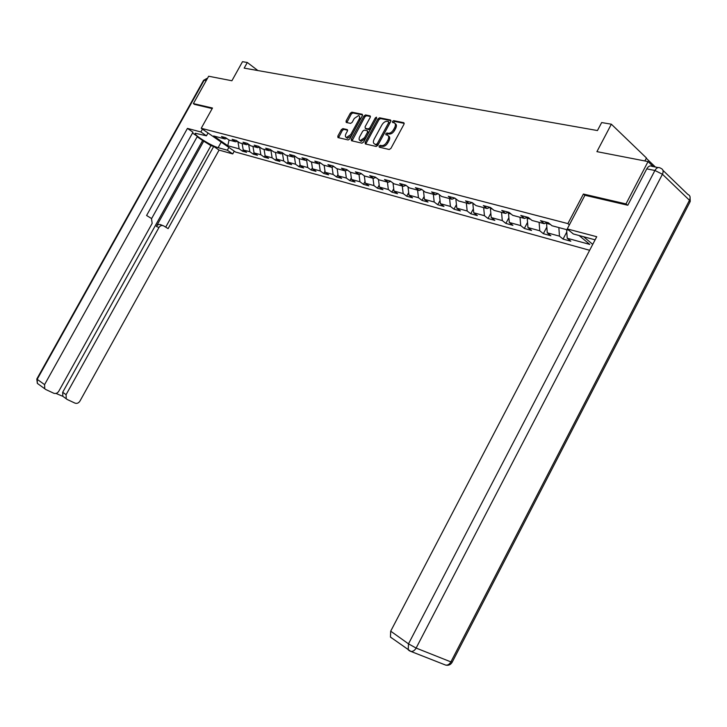 <?xml version="1.0" encoding="UTF-8"?>
<svg xmlns="http://www.w3.org/2000/svg" width="727" height="727" viewBox="0 0 727 727"><rect width="100%" height="100%" fill="white"/><g stroke="black" fill="none" stroke-linecap="round" stroke-linejoin="round"><path stroke-width="1.09" d="M379.103 146.1L379.249 147.181L389.245 149.498L390.926 148.381L404.003 124.226L403.812 122.699L393.643 120.637L392.48 121.427L392.607 122.481L394.089 122.799C395.652 123.508 395.842 125.126 394.661 127.634L393.58 129.633C391.989 132.178 390.217 133.386 388.245 133.25L386.955 132.968L385.801 133.75L385.919 134.813L387.364 135.14C388.936 135.858 389.136 137.494 387.945 140.029L386.855 142.029C385.274 144.582 383.502 145.773 381.539 145.609L380.257 145.318L379.103 146.1M388.391 135.931C389.936 136.667 390.126 138.294 388.945 140.811L387.854 142.81C386.273 145.364 384.501 146.554 382.547 146.391L381.257 146.091L379.939 147.336M404.239 123.381L394.634 121.427L393.316 122.636M395.115 123.599C396.642 124.335 396.824 125.944 395.652 128.434L394.57 130.424C392.989 132.968 391.208 134.168 389.245 134.032L387.954 133.75L386.637 134.977M342.89 128.615L341.336 129.697L337.828 136.122L337.964 137.585L348.188 139.966L349.769 138.875L362.382 115.729L362.237 114.275L351.859 112.167L350.305 113.267L346.079 121L346.216 122.445L350.623 123.39L352.186 122.3L354.294 118.437L358.62 115.538C359.829 116.102 359.956 117.392 358.993 119.419L350.696 134.64L346.415 137.521C345.189 136.949 345.061 135.64 346.034 133.586L347.415 131.06L347.279 129.597L342.89 128.615L343.871 129.379L342.317 130.451L338.573 137.73M627.346 205.141L625.983 203.914L648.048 161.576L596.922 151.643L611.352 124.199L601.665 122.554L597.449 130.551L244.172 68.129L247.307 62.495L242.509 61.677L231.904 80.752L208.658 76.235L193.382 103.597L194.645 104.488M625.983 203.914L583.408 194.036L567.878 223.607L201.225 128.279L212.493 108.032L193.382 103.597M365.163 142.428L365.336 143.946L376.159 146.463L377.813 145.355L390.735 121.518L390.563 120.019L379.576 117.792L377.958 118.91L365.163 142.428L366.163 143.201L365.917 144.082M361.973 143.164L351.477 140.729L351.305 139.23L363.936 116.047L365.527 114.939L370.088 115.866L370.243 117.329L365.099 126.789L365.245 128.27L368.298 128.933L369.916 127.825L375.296 117.928L376.459 117.156L376.568 118.192L363.591 142.065L361.973 143.164M648.048 161.576L653.3 166.619M589.642 250.288L235.539 152.034L201.225 128.279M567.878 223.607L569.386 224.861M583.554 236.693L592.732 244.363M243.227 149.898L242.509 151.189L246.607 152.306L243.236 149.953L249.861 151.761L253.241 154.133L257.44 155.278L254.05 152.906L260.848 154.76L264.246 157.15L268.554 158.332L265.146 155.932L272.116 157.832L275.533 160.24L279.95 161.449L276.524 159.031L283.675 160.976L287.11 163.421L291.645 164.656L288.201 162.212L295.544 164.22L298.997 166.674L303.65 167.955L300.196 165.483L307.73 167.537L311.201 170.027L315.981 171.336L312.51 168.837L320.253 170.954L323.733 173.462L328.649 174.807L325.16 172.29L333.12 174.462L336.61 176.997L341.663 178.379L338.164 175.834L346.352 178.06L349.851 180.623L355.049 182.05L351.532 179.478L359.947 181.768L363.473 184.358L368.807 185.821L365.281 183.222L373.942 185.585L377.477 188.202L382.965 189.702L379.43 187.084L388.345 189.511L391.889 192.155L397.542 193.7L393.998 191.047L403.176 193.555L406.729 196.217L412.554 197.817L408.992 195.136L418.452 197.717L422.014 200.416L428.012 202.061L424.45 199.352L434.192 202.006L437.763 204.732L443.952 206.432L440.371 203.687L450.422 206.432L454.002 209.185L460.382 210.939L456.801 208.167L467.161 210.994L470.751 213.774L477.33 215.583L473.74 212.784L484.436 215.701L488.035 218.518L494.833 220.381L491.234 217.555L502.284 220.563L505.874 223.407L512.898 225.334L509.3 222.48L520.714 225.588L524.312 228.469L531.564 230.459L527.966 227.569L539.761 230.777L543.36 233.694L550.857 235.748L547.258 232.822L559.463 236.148L563.062 239.092L570.813 241.219L567.224 238.265L589.77 244.408L579.065 235.493M242.509 151.189L239.147 148.844L227.769 145.745L213.656 135.967L224.952 138.966L221.499 136.558L225.552 137.63L229.014 140.038L235.593 141.783L232.122 139.357L236.284 140.456L239.756 142.892L246.508 144.682L243.018 142.228L247.28 143.355L250.779 145.818L257.703 147.654L254.196 145.182L258.576 146.336L262.083 148.817L269.199 150.707L265.673 148.208L270.171 149.389L273.697 151.898L280.995 153.833L277.46 151.307L282.076 152.525L285.62 155.06L293.117 157.05L289.564 154.506L294.308 155.751L297.87 158.313L305.576 160.358L301.996 157.777L306.876 159.068L310.456 161.658L318.371 163.757L314.791 161.149L319.798 162.475L323.397 165.084L331.539 167.246L327.941 164.62L333.093 165.974L336.701 168.619L345.08 170.845L341.463 168.182L346.77 169.582L350.396 172.254L359.02 174.544L355.385 171.854L360.856 173.29L364.491 175.998L373.369 178.351L369.725 175.634L375.35 177.115L379.003 179.842L388.154 182.277L384.492 179.524L390.29 181.05L393.952 183.813L403.376 186.312L399.705 183.54L405.684 185.112L409.365 187.902L419.079 190.483L415.399 187.675L421.56 189.293L425.25 192.119L435.273 194.781L431.584 191.937L437.945 193.618L441.643 196.472L451.985 199.216L448.286 196.345L454.848 198.071L458.555 200.961L469.242 203.796L465.525 200.888L472.314 202.679L476.021 205.596L487.063 208.522L483.346 205.587L490.352 207.431L494.069 210.385L505.474 213.411L501.757 210.439L509.009 212.348L512.726 215.337L524.521 218.463L520.805 215.456L528.302 217.437L532.028 220.454L544.232 223.698L540.506 220.654L548.276 222.698L551.993 225.752L568.823 230.223M247.671 144.319L248.761 144.4M242.146 143.528L243.236 149.953M248.661 144.582L249.861 151.761M235.593 141.783L237.384 141.229M258.876 147.281L259.812 147.208M252.969 146.4L254.05 152.906M259.657 147.49L260.848 154.76M246.508 144.682L248.352 144.11M270.38 150.325L269.199 150.707M264.074 149.344L265.146 155.932M270.935 150.471L272.116 157.832M257.703 147.654L259.594 147.054M275.469 152.37L276.524 159.031M282.512 153.533L283.675 160.976M287.156 155.469L288.201 162.212M294.39 156.678L295.544 164.22M280.995 153.833L283.003 153.188M299.16 158.659L300.196 165.483M306.612 160.022L307.73 167.537M293.117 157.05L295.18 156.378M311.492 161.93L312.51 168.837M319.171 163.493L320.253 170.954M305.576 160.358L307.703 159.658M324.151 165.293L325.16 172.29M332.075 167.074L333.12 174.462M318.371 163.757L320.562 163.03M337.174 168.746L338.164 175.834M345.343 170.754L346.352 178.06M331.539 167.246L333.793 166.492M350.559 172.299L351.532 179.478M361.419 173.717L359.02 174.544L359.947 181.768M345.08 170.845L347.406 170.054M364.318 175.861L365.281 183.222M372.996 178.251L373.942 185.585M378.458 179.442L379.43 187.084M387.418 182.077L388.345 189.511M373.369 178.351L375.85 177.488M393.025 183.113L393.998 191.047M402.267 186.021L403.176 193.555M388.154 182.277L390.708 181.368M408.02 186.884L408.992 195.136M417.571 190.083L418.452 197.717M403.376 186.312L406.02 185.367M423.477 190.837L424.45 199.352M433.337 194.263L434.192 202.006M419.079 190.483L421.814 189.493M440.008 195.209L439.544 194.854M439.435 195.063L440.371 203.687M449.595 198.58L450.422 206.432M435.273 194.781L438.099 193.736M456.919 199.689L456.093 199.044M455.893 199.416L456.801 208.167M466.361 203.033L467.161 210.994M451.985 199.216L454.911 198.117M474.386 204.305L472.868 203.905L473.168 203.351M472.868 203.905L473.74 212.784M483.673 207.622L484.436 215.701M469.242 203.796L472.232 202.651M492.433 209.085L490.398 208.54L490.807 207.786M490.398 208.54L491.234 217.555M501.548 212.366L502.284 220.563M487.063 208.522L490.08 207.359M511.09 214.02L508.5 213.338L509.018 212.357M508.5 213.338L509.3 222.48M520.014 217.273L520.714 225.588M505.474 213.411L508.518 212.22M530.383 219.127L527.211 218.282L527.738 217.282M527.211 218.282L527.966 227.569M539.107 222.335L539.761 230.777M524.521 218.463L527.584 217.246M550.357 224.407L546.559 223.398L546.995 222.571M546.559 223.398L547.258 232.822M558.854 227.578L559.463 236.148M544.232 223.698L547.304 222.444M566.633 229.641L567.224 238.265M644.885 160.967L646.439 157.977L611.352 124.199M257.903 70.555L247.307 62.495M236.748 141.429L237.983 141.656M229.069 140.057L227.769 145.745M237.938 141.738L239.147 148.844M224.952 138.966L226.697 138.43M566.787 231.986L563.062 239.092M546.831 227.097L543.36 233.694M527.538 222.353L524.312 228.469M508.882 217.736L505.874 223.407M490.834 213.247L488.035 218.518M473.359 208.876L470.751 213.774M456.429 204.632L454.002 209.185M440.026 200.507L437.763 204.732M424.123 196.49L422.014 200.416M408.692 192.573L406.729 196.217M393.716 188.766L391.889 192.155M379.176 185.058L377.477 188.202M365.935 128.806L369.289 129.706L370.906 128.597L376.277 118.71L375.296 117.928M365.045 181.441L363.473 184.358M351.323 177.924L349.851 180.623M337.973 174.489L336.61 176.997M324.996 171.145L323.733 173.462M312.365 167.882L311.201 170.027M300.078 164.702L298.997 166.674M288.11 161.594L287.11 163.421M276.451 158.568L275.533 160.24M265.091 155.605L264.246 157.15M254.023 152.715L253.241 154.133M583.408 194.036L584.881 195.327M390.981 120.691L380.566 118.574L378.94 119.691L366.163 143.201M376.15 144.373L377.304 143.592L388.636 122.699L388.518 121.654L387.137 121.364C385.192 121.255 383.438 122.454 381.875 124.962L374.16 139.166C372.969 141.692 373.16 143.319 374.714 144.037L377.149 145.146L378.304 144.364L377.304 143.592M388.745 121.827L389.627 123.49L378.304 144.364M375.714 144.809L374.814 144.064M377.149 145.146L375.814 144.837M370.479 116.52L366.508 115.711L364.918 116.82L352.05 140.856M359.747 136.612C358.765 138.693 358.902 140.029 360.165 140.62L364.545 137.694L367.508 132.25L367.344 130.76L364.3 130.097L362.7 131.196L359.747 136.612M360.356 140.756L361.165 141.383L365.536 138.466L364.545 137.694M367.653 130.996L368.498 133.023L365.536 138.466M347.66 130.215L343.871 129.379M346.643 137.694L347.406 138.275L351.405 135.876M360.21 119.701L359.402 116.138M362.628 114.93L352.84 112.939L351.286 114.03L346.824 122.581M655.4 167.037L646.285 158.268M595.104 239.837L573.321 233.958L567.251 228.923L596.731 236.72L390.699 631.172L408.492 643.849L654.909 170.481L646.757 168.855L627.792 205.241L584.917 195.272L567.251 228.923M391.689 638.052L390.444 637.061L390.699 631.172M646.757 168.855C648.384 166.147 650.147 165.32 652.046 166.374L658.108 167.564M228.887 147.427L227.342 150.216L232.731 153.924L219.063 150.089L79.906 401.15C78.589 403.121 76.953 403.776 74.999 403.121L67.266 399.523L62.858 396.324L62.686 392.28L202.651 140.493L197.162 136.74M227.342 150.216L218.127 147.654C211.33 145.973 192.982 134.45 195.272 133.268L206.45 135.813L200.87 131.96L187.43 128.406L192.973 132.205L146.59 215.483L151.48 218.5L152.17 223.353L58.778 391.253C57.433 393.243 55.761 393.907 53.762 393.234L45.819 389.536L37.341 383.383L37.177 379.33L44.583 384.61L44.756 388.7M151.607 218.609L197.371 136.367L192.51 133.032M202.651 140.493L210.93 145.654L213.72 146.427L219.063 150.089M234.267 151.143L232.731 153.924M202.451 129.124L200.87 131.96M208.022 132.986L206.45 135.813M187.43 128.406L44.583 384.61M55.97 393.425L62.858 396.324M62.686 392.28L66.084 394.679L158.968 227.487C160.267 225.579 161.83 225.052 163.666 225.906L168.119 228.614L213.72 146.427M66.084 394.679L66.257 398.741M194.491 104.379L212.193 108.568M158.968 227.487L156.341 226.424L203.905 140.838M156.341 226.424C157.632 224.525 159.195 223.998 161.03 224.852L162.757 225.543M165.701 227.142L210.93 145.654M382.547 146.391L381.539 145.609M387.854 142.81L386.855 142.029M388.945 140.811L387.945 140.029M387.954 133.75L386.955 132.968M389.245 134.032L388.245 133.25M394.57 130.424L393.58 129.633M395.652 128.434L394.661 127.634M394.634 121.427L393.643 120.637M381.257 146.091L380.257 145.318M378.94 119.691L377.958 118.91M380.566 118.574L379.576 117.792M389.627 123.49L388.636 122.699M352.295 139.993L351.305 139.23M364.918 116.82L363.936 116.047M366.508 115.711L365.527 114.939M366.272 129.052L365.29 128.279M369.289 129.706L368.298 128.933M370.906 128.597L369.916 127.825M368.498 133.023L367.508 132.25M351.668 135.386L350.696 134.64M359.956 120.173L358.993 119.419M347.061 121.763L346.079 121M351.286 114.03L350.305 113.267M352.84 112.939L351.859 112.167M338.818 136.867L337.828 136.122M342.317 130.451L341.336 129.697M662.951 170.345L687.842 194.4C690.159 195.418 690.695 197.371 689.46 200.252L690.005 201.924L452.267 662.043L450.894 661.897L689.46 200.252L662.433 174.244L416.117 648.075L450.894 661.897C449.531 664.269 447.805 665.341 445.696 665.105L444.47 664.623M409.537 650.847L410.846 651.41C412.954 651.628 414.708 650.52 416.117 648.075L408.492 643.849L408.21 649.82L409.455 650.819M654.909 170.481L662.433 174.244C663.706 171.29 663.188 169.318 660.861 168.328L660.207 167.982C658.298 166.928 656.536 167.755 654.909 170.481M206.195 80.652L204.16 80.243L37.177 379.33L36.813 379.003L37.341 383.383L38.177 383.974M221.199 142.101L218.127 147.654M36.832 378.976L203.615 80.27L207.422 78.443M203.578 80.334L206.886 78.425M366.235 129.042L365.245 128.27M361.165 141.383L360.165 140.62M347.406 138.275L346.415 137.521M452.176 662.242C450.676 664.76 448.514 665.714 445.696 665.105L410.846 651.41L390.444 637.061M690.241 201.415L690.023 196.717"/></g></svg>
